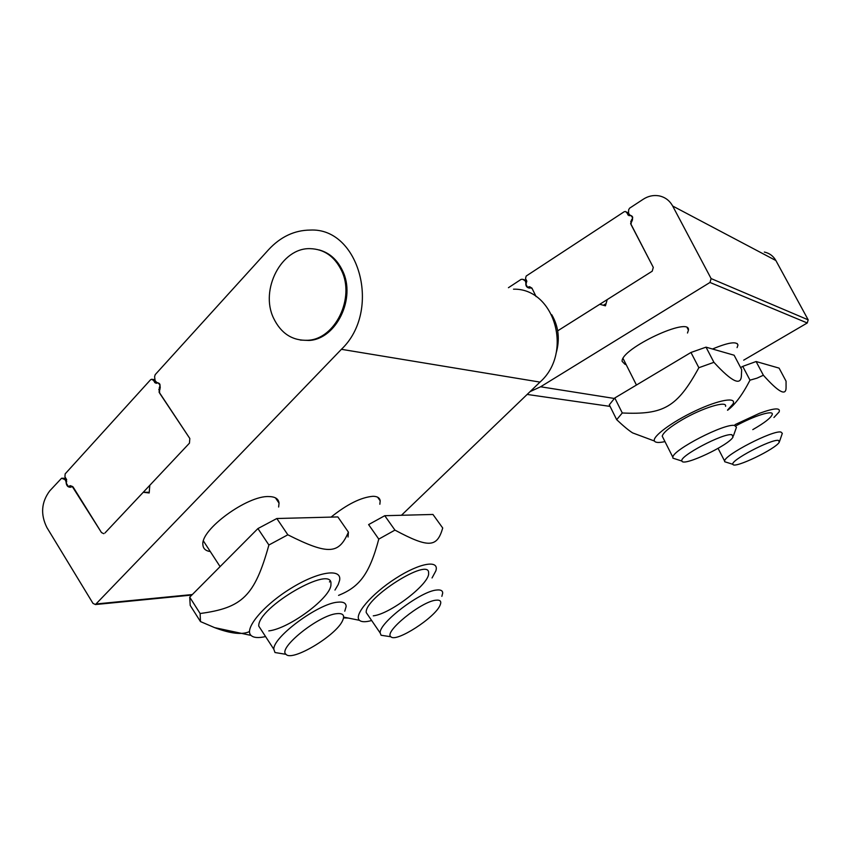 <?xml version="1.0" encoding="UTF-8"?>
<svg xmlns="http://www.w3.org/2000/svg" width="851" height="851" viewBox="0 0 851 851"><rect width="100%" height="100%" fill="white"/><g stroke="black" fill="none" stroke-linecap="round" stroke-linejoin="round"><path stroke-width="1.28" d="M72.399 486.708L101.471 532.566L103.79 533.694L101.471 532.566L73.377 487.432L71.941 486.708L70.495 487.24C67.697 487.261 66.218 485.421 66.059 481.74L65.048 479.645L61.591 478.23L49.773 490.836C41.337 502.122 40.369 514.355 46.879 527.514L92.982 603.38L95.44 604.55L191.826 595.062M401.449 515.28L539.991 382.099L341.411 349.314C382.025 310.764 359.409 227.472 310.275 230.068C294.52 230.206 280.649 236.716 268.661 249.598L155.19 374.653L154.595 376.706L155.095 380.61L156.552 382.312C159.967 383.535 160.956 386.28 159.531 390.556L159.616 393.13L189.826 438.51L189.454 443.158L189.826 438.51L159.307 392.417M104.918 533.024L189.454 443.158L149.797 485.315L149.191 492.963L143.245 492.282L104.918 533.024M159.126 392.407L159.35 387.535C160.616 385.003 160.126 383.439 157.892 382.844L156.02 383.312L152.882 379.982L151.51 379.269L150.499 379.823L65.155 473.879L64.931 476.826L66.548 479.432L66.314 483.166L68.41 486.666L70.186 485.644L72.92 486.708M614.401 398.47L540.608 386.78L709.989 282.458L711.106 278.575L672.662 206.016C669.577 200.464 665.003 197.07 658.94 195.836C653.462 194.922 648.239 196.049 643.26 199.23L629.549 208.218L628.644 209.846L628.527 213.207L629.687 214.888C632.825 216.494 633.367 218.962 631.304 222.292L630.995 224.473L653.291 267.395L652.206 271.203L557.692 330.837L599.764 304.286L605.444 305.828L607.199 299.595L652.206 271.203L653.291 267.395L630.804 223.856M606.072 303.605L603.412 305.275M630.634 223.781L631.602 219.739C633.208 217.93 633.016 216.537 631.048 215.58L628.9 215.622L626.464 212.303L625.347 211.484L624.166 211.761L526.184 276.054L525.514 278.479L526.716 280.926L525.929 284L527.418 287.266L529.407 286.713L531.896 288.053L536.119 296.616L532.226 288.734L530.971 287.883L529.343 288.085C526.641 287.585 525.503 285.808 525.897 282.766L526.514 282.947M341.453 270.384C355.303 297.978 335.134 339.219 307.828 340.283C292.372 340.857 280.936 333.454 273.522 318.061C259.746 289.595 281.532 247.577 310.158 248.652C324.029 249.098 334.464 256.342 341.453 270.384M300.329 340.06L308.913 340.464C336.209 339.4 356.346 298.222 342.517 270.661C337.241 259.651 329.411 252.736 319.029 249.896M432.042 577.957L435.829 570.925C439.701 559.533 419.947 562.702 395.768 578.329C371.536 593.796 353.282 615.252 359.473 620.315C361.569 622.124 365.622 622.187 371.653 620.507M394.938 530.109C429.5 548.629 437.127 547.214 442.722 528.014L432.946 514.461L384.758 515.706L394.938 530.109L378.78 539.109C369.323 574.829 359.058 587.052 338.57 595.381M348.442 618.081L343.549 617.9M441.86 596.349L442.711 593.009C442.616 590.583 440.627 589.594 436.744 590.02C421.022 590.934 378.663 623.134 380.184 633.006L366.217 612.55C364.302 597.891 429.978 556.628 428.596 573.074C430.255 583.329 390.407 614.103 373.27 615.837M384.758 515.706L368.611 524.588L378.78 539.109M773.942 417.49L779.09 411.98C780.803 407.512 774.282 407.948 759.528 413.288L735.062 424.628M727.594 410.267C735.073 404.682 742.54 394.651 749.997 380.163L756.954 378.174L763.368 375.238C778.548 392.215 786.111 396.332 786.069 387.577L786.058 381.174L779.09 368.121L756.103 361.526L763.368 375.238M735.87 425.883C753.816 415.905 773.474 409.767 772.283 414.352C771.187 417.703 764.687 422.798 752.784 429.627M756.103 361.526L742.742 366.377L749.997 380.163M742.742 366.377L740.636 367.611M727.509 410.097L732.902 404.119C737.274 396.63 719.095 399.651 695.48 410.81C671.875 421.862 651.866 436.818 654.451 441.031C655.451 442.722 658.951 442.914 664.971 441.605M713.925 362.324C732.211 382.237 741.381 386.439 741.423 374.919L741.668 369.568L734.115 355.218L706.022 347.155L713.925 362.324L698.862 367.717C677.119 407.438 663.493 414.884 622.283 412.98L616.677 419.681C623.517 426.138 628.836 430.542 632.633 432.904L641.516 436.212M706.022 347.155L690.959 352.474L614.794 397.97L609.295 404.821L616.677 419.681M614.794 397.97L622.283 412.98M690.959 352.474L698.862 367.717M663.089 437.871L662.216 436.148C663.301 432.457 669.907 427.011 682.055 419.83C702.447 407.852 727.275 400.278 725.563 406.342M334.964 590.073L338.219 584.563L339.602 580.371C342.113 568.043 318.519 571.266 291.106 588.243C263.629 605.029 243.716 628.91 251.024 635.41C253.577 637.793 258.427 638.176 265.576 636.569M249.513 631.548C242.29 635.006 230.664 633.697 214.622 627.634L200.464 621.57L200.123 613.518C242.141 607.869 254.651 596.253 268.895 545.002L287.84 534.8C329.252 555.629 338.975 553.831 348.41 532.152L348.038 537.034M329.997 581.276L329.465 581.967M348.41 532.152L337.858 516.929L276.83 518.514L257.917 528.567L189.72 597.179L190.198 605.401L200.464 621.57M189.72 597.179L200.123 613.518M344.761 611.209L346.134 606.55C346.134 603.029 343.293 601.583 337.634 602.189C318.465 603.465 272.788 637.154 273.841 649.292L258.757 626.091C257.481 607.252 333.39 563.628 330.922 584.116C332.22 596.572 289.648 628.634 268.788 630.899M257.917 528.567L268.895 545.002M276.83 518.514L287.84 534.8M626.113 364.536L625.049 364.366L622.102 361.324C620.741 348.697 690.693 315.838 688.438 330.156L687.48 333.018M712.478 349.016C728.339 342.41 736.838 341.102 737.977 345.091L737.072 347.612M743.689 360.164L807.259 322.976L808.184 319.848L775.878 260.534C773.282 255.981 769.432 253.151 764.336 252.056M508.441 287.702L521.152 279.351L522.737 279.309L525.216 280.851L525.897 282.766M540.608 386.78L530.088 391.62M331.06 517.11C347.134 504.207 361.122 497.271 373.025 496.293C377.365 496.346 379.759 497.856 380.195 500.835L379.854 504.249M210.303 551.565C205.676 550.895 203.208 548.672 202.91 544.906C200.198 529.865 247.46 495.293 268.905 496.569C275.203 496.665 278.575 498.846 279.043 503.132L278.628 507.015M149.244 492.293L143.245 492.282M341.411 349.314L95.44 604.55M539.991 382.099C573.5 352.718 554.544 288.127 513.515 289.18M555.99 353.644C560.096 339.634 558.682 326.656 551.756 314.732M273.841 649.292L274.99 652.526L282.638 653.781M336.719 613.667C343.113 613.007 345.049 615.369 342.527 620.751C336.049 635.601 292.095 661.961 286.042 654.345C277.213 648.515 318.731 615.124 336.719 613.667M380.184 633.006L381.099 635.261L386.397 636.069M435.935 600.2C440.339 599.721 441.722 601.38 440.095 605.167C435.361 617.443 395.938 642.899 390.907 636.761C383.312 632.293 421.415 601.295 435.935 600.2M779.601 441.254L782.314 433.35L780.973 432.053C773.059 429.872 724.084 455.147 724.616 461.061L724.69 461.731L726.945 462.455M778.495 440.403L779.325 442.084C776.218 448.807 733.87 469.124 732.945 464.348C729.509 460.902 771.549 438.733 778.495 440.403M733.424 435.861L736.445 427.298L734.626 425.479C725.02 422.936 672.588 449.966 672.843 457.232L672.918 458.157L676.024 459.157M731.913 434.712L733.019 437.063C728.977 445.264 683.108 466.859 681.981 461.082C678.109 456.774 723.435 432.765 731.913 434.712M159.892 389.694L158.765 389.577M160.265 387.63L159.35 387.535M157.584 382.907L154.627 382.599M155.042 380.216L152.882 379.982M71.697 486.112L69.388 486.102M630.719 221.356L631.687 221.803M528.524 286.957L531.652 287.893M631.602 219.739L632.442 220.132M627.761 214.792L629.495 215.622M626.464 212.303L628.527 213.282M522.737 279.309L526.492 280.468L522.727 279.298M525.216 280.851L526.865 281.362M672.662 206.016L775.878 260.534M711.106 278.575L808.184 319.848M709.989 282.458L807.259 322.976M66.729 481.74L66.059 481.74M66.676 479.666L65.048 479.645M65.899 478.379L62.336 478.336M192.337 594.541L96.418 603.944M152.074 379.333L154.967 379.642M530.077 286.915L529.407 286.713M530.035 288.042L527.418 287.266M626.134 211.856L628.538 213.005M307.828 340.283L308.913 340.464M359.473 620.315L343.634 617.113M654.451 441.031L632.633 432.904M251.024 635.41L214.622 627.634M688.438 330.156L687.268 327.912M737.977 345.091L737.136 343.496M610.082 406.395L527.152 394.438M380.195 500.835L377.61 497.186M279.043 503.132L275.458 497.856M62.049 478.241L65.835 478.283M203.432 541.002L220.09 566.617M286.042 654.345L274.99 652.526M390.907 636.761L381.099 635.261M718.084 448.36L724.616 461.061M732.945 464.348L724.69 461.731M623.07 358.505L636.452 385.035M662.216 436.148L672.843 457.232M681.981 461.082L672.918 458.157"/></g></svg>
